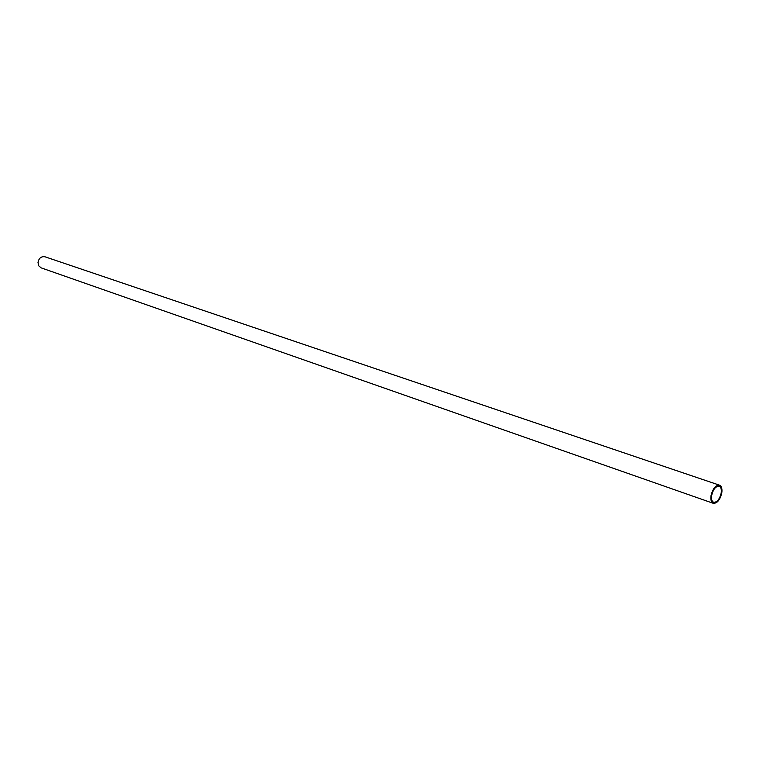 <?xml version="1.0" encoding="UTF-8"?>
<svg xmlns="http://www.w3.org/2000/svg" width="760" height="760" viewBox="0 0 760 760"><rect width="100%" height="100%" fill="white"/><g stroke="black" fill="none" stroke-linecap="round" stroke-linejoin="round"><path stroke-width="1.14" d="M721.791 492.964C719.995 500.004 717.164 503.453 713.279 503.31C711.217 502.331 710.467 499.747 711.028 495.567C712.813 488.528 715.644 485.07 719.52 485.193C721.601 486.172 722.361 488.765 721.791 492.964M719.52 485.193L44.973 256.785C41.192 256.224 38.874 258.144 38.009 262.523L38.77 265.858L41.154 267.872L713.279 503.31M711.654 495.416C713.231 489.183 715.739 486.124 719.169 486.229C721.012 487.103 721.677 489.392 721.173 493.117C719.587 499.339 717.079 502.398 713.64 502.274C711.816 501.41 711.151 499.12 711.654 495.416"/></g></svg>
